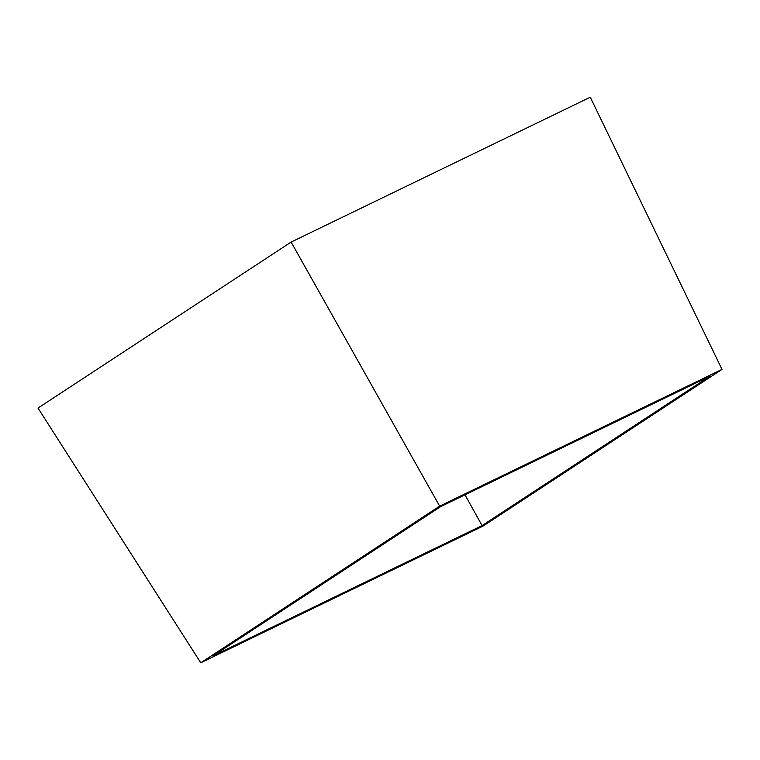 <?xml version="1.0" encoding="UTF-8"?>
<svg xmlns="http://www.w3.org/2000/svg" width="760" height="760" viewBox="0 0 760 760"><rect width="100%" height="100%" fill="white"/><g stroke="black" fill="none" stroke-linecap="round" stroke-linejoin="round"><path stroke-width="1.14" d="M482.068 525.587L709.574 376.39L440.686 506.606L213.18 655.804L482.068 525.587L464.997 494.836M483.103 526.062L722 369.398L439.651 506.131L200.754 662.796L483.103 526.062M722 369.398L590.273 97.204L291.118 242.079L38 408.072L200.754 662.796M291.118 242.079L439.651 506.131"/></g></svg>
